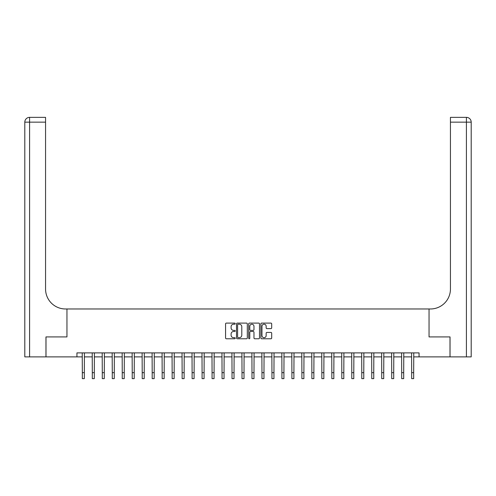 <?xml version="1.0" encoding="UTF-8"?>
<svg xmlns="http://www.w3.org/2000/svg" width="496" height="496" viewBox="0 0 496 496"><rect width="100%" height="100%" fill="white"/><g stroke="black" fill="none" stroke-linecap="round" stroke-linejoin="round"><path stroke-width="0.74" d="M235.228 323.646A0.546 0.546 0 0 0 234.676 323.101L226.35 323.101A0.781 0.781 0 0 0 225.568 323.882L225.568 337.987A0.781 0.781 0 0 0 226.35 338.774L234.676 338.774A0.546 0.546 0 0 0 235.228 338.222A0.546 0.546 0 0 0 234.676 337.677L233.597 337.677A2.505 2.505 0 0 1 231.093 335.166L231.093 333.994A2.505 2.505 0 0 1 233.597 331.483L234.676 331.483A0.546 0.546 0 0 0 235.228 330.937A0.546 0.546 0 0 0 234.676 330.386L233.597 330.386A2.505 2.505 0 0 1 231.093 327.881L231.093 326.703A2.505 2.505 0 0 1 233.597 324.198L234.676 324.198A0.546 0.546 0 0 0 235.228 323.646M270.903 328.625A0.781 0.781 0 0 0 271.69 327.844L271.69 323.882A0.781 0.781 0 0 0 270.903 323.101L261.659 323.101A0.781 0.781 0 0 0 260.871 323.882L260.871 337.987A0.781 0.781 0 0 0 261.659 338.774L270.903 338.774A0.781 0.781 0 0 0 271.69 337.987L271.69 333.207A0.781 0.781 0 0 0 270.903 332.425L266.947 332.425A0.781 0.781 0 0 0 266.16 333.207L266.16 335.581A2.096 2.096 0 0 1 264.064 337.677A2.096 2.096 0 0 1 261.969 335.581L261.969 326.294A2.096 2.096 0 0 1 264.064 324.198A2.096 2.096 0 0 1 266.16 326.294L266.16 327.844A0.781 0.781 0 0 0 266.947 328.625L270.903 328.625M471.2 356.884L471.2 122.146L471.2 356.884L450.039 356.884L450.039 336.927L429.046 336.927L450.002 336.927L450.002 356.884L419.064 356.884L419.064 352.892L76.936 352.892L76.936 356.884L82.324 356.884M76.936 356.884L45.998 356.884L45.998 336.927L66.954 336.927L66.954 308.977L429.046 308.977L429.046 336.927L429.046 308.977L430.478 308.977A19.958 19.958 0 0 0 450.442 289.019L450.442 117.36L466.407 117.36L450.442 117.36M247.312 323.882A0.781 0.781 0 0 0 246.531 323.101L237.28 323.101A0.781 0.781 0 0 0 236.499 323.882L236.499 337.987A0.781 0.781 0 0 0 237.28 338.774L246.531 338.774A0.781 0.781 0 0 0 247.312 337.987L247.312 323.882M249.469 323.101L258.72 323.101A0.781 0.781 0 0 1 259.501 323.882L259.501 337.987A0.781 0.781 0 0 1 258.72 338.774L254.758 338.774A0.781 0.781 0 0 1 253.977 337.987L253.977 332.27A0.781 0.781 0 0 0 253.189 331.483L250.567 331.483A0.781 0.781 0 0 0 249.786 332.27L249.786 338.222A0.546 0.546 0 0 1 249.234 338.774A0.546 0.546 0 0 1 248.688 338.222L248.688 323.882A0.781 0.781 0 0 1 249.469 323.101M84.32 356.884L92.306 356.884M94.302 356.884L102.288 356.884M104.284 356.884L112.27 356.884M114.266 356.884L122.245 356.884M124.242 356.884L132.227 356.884M134.224 356.884L142.209 356.884M144.206 356.884L152.191 356.884M154.188 356.884L162.167 356.884M164.164 356.884L172.149 356.884M174.146 356.884L182.131 356.884M184.128 356.884L192.113 356.884M194.103 356.884L202.089 356.884M204.085 356.884L212.071 356.884M214.067 356.884L222.053 356.884M224.049 356.884L232.029 356.884M234.025 356.884L242.011 356.884M244.007 356.884L251.993 356.884M253.989 356.884L261.975 356.884M263.971 356.884L271.951 356.884M273.947 356.884L281.933 356.884M283.929 356.884L291.915 356.884M293.911 356.884L301.897 356.884M303.887 356.884L311.872 356.884M313.869 356.884L321.854 356.884M323.851 356.884L331.836 356.884M333.833 356.884L341.812 356.884M343.809 356.884L351.794 356.884M353.791 356.884L361.776 356.884M363.773 356.884L371.758 356.884M373.755 356.884L381.734 356.884M383.73 356.884L391.716 356.884M393.712 356.884L401.698 356.884M403.694 356.884L411.68 356.884M413.676 356.884L419.064 356.884M238.142 324.198A0.546 0.546 0 0 0 237.596 324.744L237.596 337.125A0.546 0.546 0 0 0 238.142 337.677L239.283 337.677A2.505 2.505 0 0 0 241.788 335.166L241.788 326.703A2.505 2.505 0 0 0 239.283 324.198L238.142 324.198M253.977 326.331A2.096 2.096 0 0 0 251.881 324.235A2.096 2.096 0 0 0 249.786 326.331L249.786 329.604A0.781 0.781 0 0 0 250.567 330.386L253.189 330.386A0.781 0.781 0 0 0 253.977 329.604L253.977 326.331M82.231 352.892L82.324 372.657L84.32 372.657L84.419 352.892M82.324 372.657L82.324 378.64L84.32 378.64L84.32 372.657M92.213 352.892L92.306 372.657L94.302 372.657L94.395 352.892M92.306 372.657L92.306 378.64L94.302 378.64L94.302 372.657M102.195 352.892L102.288 372.657L104.284 372.657L104.377 352.892M102.288 372.657L102.288 378.64L104.284 378.64L104.284 372.657M112.17 352.892L112.27 372.657L114.266 372.657L114.359 352.892M112.27 372.657L112.27 378.64L114.266 378.64L114.266 372.657M122.152 352.892L122.245 372.657L124.242 372.657L124.341 352.892M122.245 372.657L122.245 378.64L124.242 378.64L124.242 372.657M45.961 336.927L66.954 336.927L66.954 308.977L65.522 308.977A19.958 19.958 0 0 1 45.558 289.019L45.558 122.146L29.593 122.146L29.593 356.884L45.961 356.884L45.961 336.927M29.593 356.884L24.8 356.884L24.8 122.146A4.793 4.793 0 0 1 29.593 117.36L45.558 117.36L45.558 122.146M45.558 117.36L29.593 117.36A4.793 4.793 0 0 0 24.8 122.146L29.593 122.146L29.593 117.36M65.522 308.977A19.958 19.958 0 0 1 45.558 289.019M471.2 122.146L471.2 308.977L471.2 122.146A4.793 4.793 0 0 0 466.407 117.36A4.793 4.793 0 0 1 471.2 122.146L450.442 122.146M430.478 308.977A19.958 19.958 0 0 0 450.442 289.019M132.134 352.892L132.227 372.657L134.224 372.657L134.317 352.892M132.227 372.657L132.227 378.64L134.224 378.64L134.224 372.657M142.116 352.892L142.209 372.657L144.206 372.657L144.299 352.892M142.209 372.657L142.209 378.64L144.206 378.64L144.206 372.657M152.092 352.892L152.191 372.657L154.188 372.657L154.281 352.892M152.191 372.657L152.191 378.64L154.188 378.64L154.188 372.657M162.074 352.892L162.167 372.657L164.164 372.657L164.263 352.892M162.167 372.657L162.167 378.64L164.164 378.64L164.164 372.657M172.056 352.892L172.149 372.657L174.146 372.657L174.239 352.892M172.149 372.657L172.149 378.64L174.146 378.64L174.146 372.657M182.032 352.892L182.131 372.657L184.128 372.657L184.221 352.892M182.131 372.657L182.131 378.64L184.128 378.64L184.128 372.657M192.014 352.892L192.113 372.657L194.103 372.657L194.203 352.892M192.113 372.657L192.113 378.64L194.103 378.64L194.103 372.657M201.996 352.892L202.089 372.657L204.085 372.657L204.178 352.892M202.089 372.657L202.089 378.64L204.085 378.64L204.085 372.657M211.978 352.892L212.071 372.657L214.067 372.657L214.16 352.892M212.071 372.657L212.071 378.64L214.067 378.64L214.067 372.657M221.954 352.892L222.053 372.657L224.049 372.657L224.142 352.892M222.053 372.657L222.053 378.64L224.049 378.64L224.049 372.657M231.936 352.892L232.029 372.657L234.025 372.657L234.124 352.892M232.029 372.657L232.029 378.64L234.025 378.64L234.025 372.657M241.918 352.892L242.011 372.657L244.007 372.657L244.1 352.892M242.011 372.657L242.011 378.64L244.007 378.64L244.007 372.657M251.9 352.892L251.993 372.657L253.989 372.657L254.082 352.892M251.993 372.657L251.993 378.64L253.989 378.64L253.989 372.657M261.876 352.892L261.975 372.657L263.971 372.657L264.064 352.892M261.975 372.657L261.975 378.64L263.971 378.64L263.971 372.657M271.858 352.892L271.951 372.657L273.947 372.657L274.046 352.892M271.951 372.657L271.951 378.64L273.947 378.64L273.947 372.657M281.84 352.892L281.933 372.657L283.929 372.657L284.022 352.892M281.933 372.657L281.933 378.64L283.929 378.64L283.929 372.657M291.822 352.892L291.915 372.657L293.911 372.657L294.004 352.892M291.915 372.657L291.915 378.64L293.911 378.64L293.911 372.657M301.797 352.892L301.897 372.657L303.887 372.657L303.986 352.892M301.897 372.657L301.897 378.64L303.887 378.64L303.887 372.657M311.779 352.892L311.872 372.657L313.869 372.657L313.968 352.892M311.872 372.657L311.872 378.64L313.869 378.64L313.869 372.657M321.761 352.892L321.854 372.657L323.851 372.657L323.944 352.892M321.854 372.657L321.854 378.64L323.851 378.64L323.851 372.657M331.737 352.892L331.836 372.657L333.833 372.657L333.926 352.892M331.836 372.657L331.836 378.64L333.833 378.64L333.833 372.657M341.719 352.892L341.812 372.657L343.809 372.657L343.908 352.892M341.812 372.657L341.812 378.64L343.809 378.64L343.809 372.657M351.701 352.892L351.794 372.657L353.791 372.657L353.884 352.892M351.794 372.657L351.794 378.64L353.791 378.64L353.791 372.657M361.683 352.892L361.776 372.657L363.773 372.657L363.866 352.892M361.776 372.657L361.776 378.64L363.773 378.64L363.773 372.657M371.659 352.892L371.758 372.657L373.755 372.657L373.848 352.892M371.758 372.657L371.758 378.64L373.755 378.64L373.755 372.657M381.641 352.892L381.734 372.657L383.73 372.657L383.83 352.892M381.734 372.657L381.734 378.64L383.73 378.64L383.73 372.657M391.623 352.892L391.716 372.657L393.712 372.657L393.805 352.892M391.716 372.657L391.716 378.64L393.712 378.64L393.712 372.657M401.605 352.892L401.698 372.657L403.694 372.657L403.787 352.892M401.698 372.657L401.698 378.64L403.694 378.64L403.694 372.657M411.581 352.892L411.68 372.657L413.676 372.657L413.769 352.892M411.68 372.657L411.68 378.64L413.676 378.64L413.676 372.657M466.407 356.884L466.407 117.36"/></g></svg>
